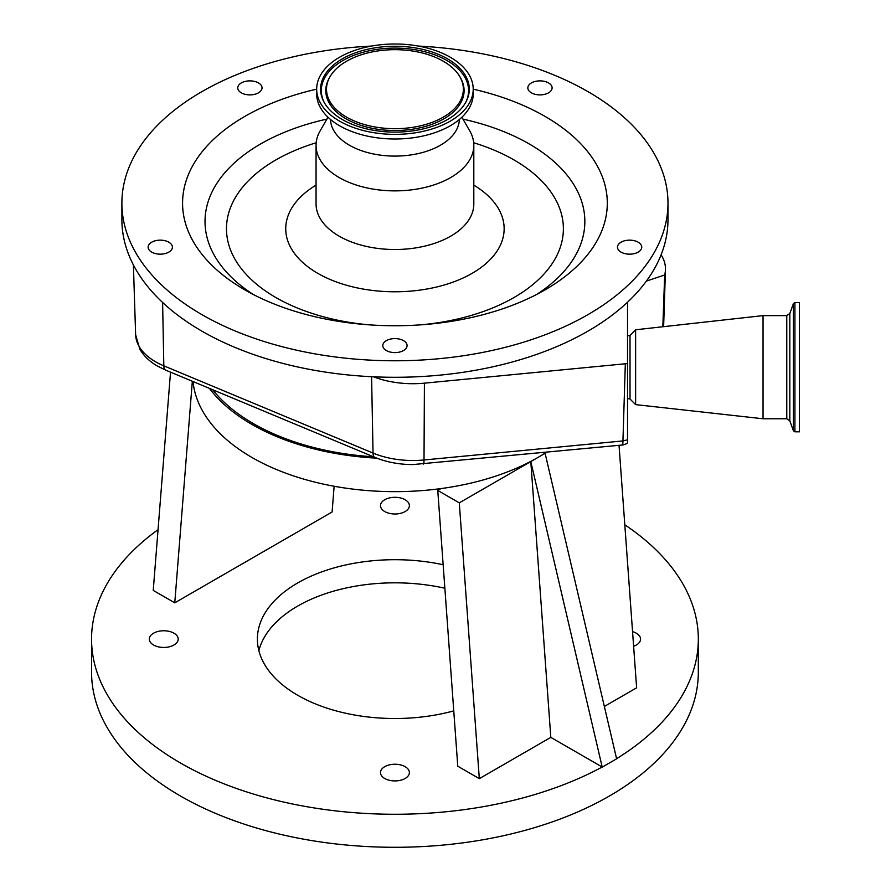 <?xml version="1.0" encoding="UTF-8"?>
<svg xmlns="http://www.w3.org/2000/svg" width="891" height="891" viewBox="0 0 891 891"><rect width="100%" height="100%" fill="white"/><g stroke="black" fill="none" stroke-linecap="round" stroke-linejoin="round"><path stroke-width="1.34" d="M258.869 650.664A137.537 79.399 180 0 1 444.854 588.238M443.15 564.738A137.537 79.399 0 0 0 257.399 639.103A137.537 79.399 0 0 0 297.683 695.258A137.537 79.399 0 0 0 453.764 710.884M405.149 766.683A14.445 8.342 0 0 0 389.412 764.868A14.445 8.342 0 0 0 380.49 772.575A14.445 8.342 0 0 0 384.723 778.478A14.445 8.342 0 0 0 400.46 780.282A14.445 8.342 0 0 0 409.381 772.575A14.445 8.342 0 0 0 405.149 766.683M633.612 646.242A14.445 8.342 0 0 0 640.562 639.103A14.445 8.342 0 0 0 636.33 633.211A14.445 8.342 0 0 0 632.554 631.641M405.149 499.74A14.445 8.342 0 0 0 389.412 497.935A14.445 8.342 0 0 0 380.49 505.642A14.445 8.342 0 0 0 384.723 511.534A14.445 8.342 0 0 0 400.46 513.35A14.445 8.342 0 0 0 409.381 505.642A14.445 8.342 0 0 0 405.149 499.74M173.979 633.211A14.445 8.342 0 0 0 158.23 631.396A14.445 8.342 0 0 0 149.309 639.103A14.445 8.342 0 0 0 153.542 645.006A14.445 8.342 0 0 0 169.29 646.81A14.445 8.342 0 0 0 178.211 639.103A14.445 8.342 0 0 0 173.979 633.211M158.052 529.677A303.385 175.159 0 0 0 91.55 639.103A303.385 175.159 0 0 0 180.416 762.963A303.385 175.159 0 0 0 602.193 767.017L530.802 461.583L537.952 457.451A202.257 116.777 0 0 0 546.361 452.283M479.313 778.645L459.288 502.858L437.759 490.429L457.774 766.215L479.313 778.645L550.816 737.369L602.193 767.017M604.354 706.463L636.631 687.819L619.033 445.333M616.583 758.709A303.385 175.159 0 0 0 698.321 639.103A303.385 175.159 0 0 0 624.791 524.788M170.526 372.171L153.241 590.388L174.77 602.828L332.098 512.002L334.136 486.252M91.55 639.103L91.55 672.137A303.385 175.159 0 0 0 180.416 795.986A303.385 175.159 0 0 0 511.033 833.965A303.385 175.159 0 0 0 698.321 672.137L698.321 639.103M174.77 602.828L192.333 381.259M193.013 381.537A202.257 116.777 0 0 0 251.919 457.451A202.257 116.777 0 0 0 440.945 488.591A202.257 116.777 0 0 0 537.952 457.451L546.996 452.227M209.441 388.398A202.257 116.777 0 0 0 251.919 424.417A202.257 116.777 0 0 0 376.782 458.152M212.704 389.757A200.23 115.607 0 0 0 253.345 423.593A200.23 115.607 0 0 0 373.452 456.793M664.675 274.996L646.387 281.088A273.047 157.64 0 0 0 661.122 254.748L661.946 256.185A70.534 40.73 180 0 1 665.454 269.65A70.534 40.73 180 0 1 664.675 274.996L662.837 326.752M371.458 46.076A273.047 157.64 0 0 0 121.889 203.137L121.889 219.643A273.047 157.64 0 0 0 310.558 369.576A273.047 157.64 0 0 0 373.563 376.804A273.047 157.64 0 0 0 627.531 302.216L627.531 398.544L630.015 399.001L630.015 335.384L635.617 329.781L763.041 315.614L763.041 418.77L635.617 404.614L635.617 329.781M627.531 441.669L627.531 363.561L424.417 383.163A70.534 40.73 180 0 1 373.563 376.804M661.122 254.748A273.047 157.64 0 0 0 667.983 219.643L667.983 203.137A273.047 157.64 0 0 0 479.313 53.204A273.047 157.64 0 0 0 418.414 46.076M121.889 203.137A273.047 157.64 0 0 0 310.558 353.059A273.047 157.64 0 0 0 667.983 203.137M627.531 302.216A273.047 157.64 0 0 0 646.387 281.088M382.796 345.597A12.14 7.005 0 0 0 394.936 352.602A12.14 7.005 0 0 0 407.076 345.597A12.14 7.005 0 0 0 394.936 338.591A12.14 7.005 0 0 0 382.796 345.597M156.515 240.492A12.14 7.005 0 0 0 148.129 247.152A12.14 7.005 0 0 0 164.011 253.824A12.14 7.005 0 0 0 172.397 247.152A12.14 7.005 0 0 0 156.515 240.492M259.715 83.765A12.14 7.005 0 0 0 246.15 81.215A12.14 7.005 0 0 0 237.763 87.875A12.14 7.005 0 0 0 240.08 91.996A12.14 7.005 0 0 0 253.645 94.546A12.14 7.005 0 0 0 262.032 87.875A12.14 7.005 0 0 0 259.715 83.765M549.792 91.996A12.14 7.005 0 0 0 552.108 87.875A12.14 7.005 0 0 0 543.722 81.215A12.14 7.005 0 0 0 530.156 83.765A12.14 7.005 0 0 0 527.84 87.875A12.14 7.005 0 0 0 536.226 94.546A12.14 7.005 0 0 0 549.792 91.996M625.861 253.824A12.14 7.005 0 0 0 641.743 247.152A12.14 7.005 0 0 0 633.356 240.492A12.14 7.005 0 0 0 617.474 247.152A12.14 7.005 0 0 0 625.861 253.824M316.661 89.156A212.37 122.613 0 0 0 244.769 289.831A212.37 122.613 0 0 0 329.314 319.746A212.37 122.613 0 0 0 545.103 289.831A212.37 122.613 0 0 0 473.21 89.156M794.917 302.572L794.917 431.812L799.45 431.812L799.45 302.572L794.917 302.572L793.402 303.642L793.402 430.754L789.816 420.897L789.816 313.487L786.775 315.614L763.041 315.614M327.999 117.233L320.103 130.944A78.876 45.541 0 0 0 316.06 145.333A78.876 45.541 0 0 0 370.556 188.647A78.876 45.541 0 0 0 473.812 145.333A78.876 45.541 0 0 0 469.78 130.944L461.872 117.233M330.528 119.483A64.419 37.188 0 0 0 375.033 154.277A64.419 37.188 0 0 0 459.344 119.483M316.661 89.189L316.661 93.811A78.274 45.196 0 0 0 370.745 136.791A78.274 45.196 0 0 0 473.21 93.811L473.21 89.189A78.274 45.196 0 0 0 419.126 46.209A78.274 45.196 0 0 0 316.661 89.189A78.274 45.196 0 0 0 370.745 132.158A78.274 45.196 0 0 0 473.21 89.189M371.959 130.008A74.354 42.935 0 0 0 466.038 101.763A74.354 42.935 0 0 0 417.912 48.359A74.354 42.935 0 0 0 342.801 58.572A74.354 42.935 0 0 0 323.834 101.763A74.354 42.935 0 0 0 371.959 130.008M373.786 126.756A68.429 39.505 0 0 0 442.916 117.356A68.429 39.505 0 0 0 460.369 77.617A68.429 39.505 0 0 0 416.086 51.611A68.429 39.505 0 0 0 329.503 77.617A68.429 39.505 0 0 0 373.786 126.756M437.759 490.429L440.945 488.591M459.288 502.858L530.802 461.583L550.816 737.369M602.305 767.095L616.617 758.831L545.103 453.319M162.608 302.472L163.821 365.833A10.113 4.834 112.6 0 0 165.849 370.21L157.763 366.246C149.877 361.768 143.919 356.122 139.876 349.294L135.632 334.715A68.028 39.271 0 0 0 163.821 365.833L373.039 453.074A68.028 39.271 0 0 0 412.878 460.513A68.028 39.271 0 0 0 424.016 459.979A10.113 1.348 84.5 0 1 423.325 464.077A10.113 1.348 84.5 0 1 423.225 464.066M371.592 376.715L373.039 453.074A10.113 4.834 112.6 0 0 375.066 457.462C386.549 462.162 399.157 464.534 412.878 464.567L622.252 445.021A10.113 1.348 -95.5 0 0 622.943 440.922L625.326 363.918M789.816 420.897L786.775 418.77L786.775 315.614M627.531 439.809L622.943 440.922L424.016 459.979L424.417 383.163M622.152 445.01A10.113 1.348 -95.5 0 0 622.252 445.021A10.113 10.113 0 0 0 627.531 442.905M326.93 119.104A189.906 109.638 0 0 0 253.155 294.42M316.182 142.76A168.455 97.253 0 0 0 227.105 237.095A168.455 97.253 0 0 0 342.879 321.228A168.455 97.253 0 0 0 368.985 324.825M536.716 294.42A189.906 109.638 0 0 0 462.941 119.104M420.886 324.825A168.455 97.253 0 0 0 561.074 244.791A168.455 97.253 0 0 0 473.689 142.76M316.06 185.116A109.214 63.061 0 0 0 361.189 288.695A109.214 63.061 0 0 0 487.433 262.255A109.214 63.061 0 0 0 473.812 185.116M316.06 145.333L316.06 203.961A78.876 45.541 0 0 0 370.556 247.275A78.876 45.541 0 0 0 473.812 203.961L473.812 145.333M465.681 102.409A73.641 42.512 0 0 0 417.69 50.174A73.641 42.512 0 0 0 343.726 60.053A73.641 42.512 0 0 0 324.19 102.409M329.503 77.617L328.812 78.909A69.153 39.928 0 0 0 373.563 128.571A69.153 39.928 0 0 0 443.417 119.071A69.153 39.928 0 0 0 461.059 78.909L460.369 77.617M630.015 399.001L635.617 404.614M786.775 418.77L763.041 418.77M165.849 370.21L375.066 457.462M663.628 326.663L665.454 269.65M627.531 335.84L630.015 335.384M135.632 334.715L133.394 264.917M794.917 431.812L793.402 430.754M789.816 313.487L793.402 303.642"/></g></svg>
